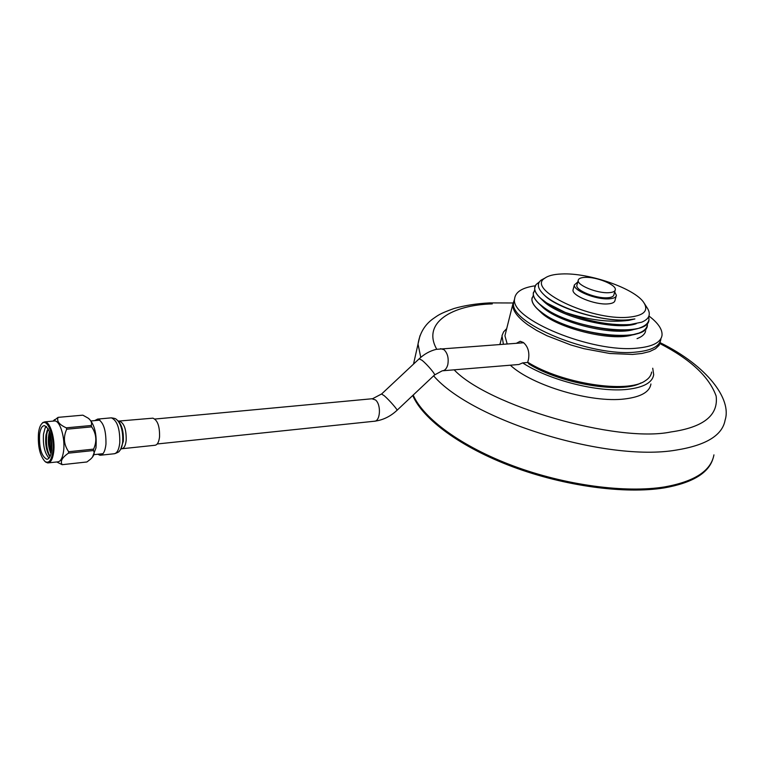 <?xml version="1.0" encoding="UTF-8"?>
<svg xmlns="http://www.w3.org/2000/svg" width="764" height="764" viewBox="0 0 764 764"><rect width="100%" height="100%" fill="white"/><g stroke="black" fill="none" stroke-linecap="round" stroke-linejoin="round"><path stroke-width="1.15" d="M454.15 369.833C487.766 405.512 616.911 443.254 670.887 431.966C703.463 427.343 718.542 415.377 716.145 396.067C709.212 376.824 690.513 359.357 660.058 343.657M413.19 395.074C423.485 418.624 461.752 446.759 513.57 466.03C565.35 485.274 625.449 493.305 664.709 486.907C694.61 481.492 711.026 470.805 713.939 454.866C711.026 470.805 694.61 481.492 664.709 486.907C625.449 493.305 565.35 485.274 513.57 466.03C461.752 446.759 423.485 418.624 413.19 395.074M492.283 303.91C452.517 304.874 421.613 322.57 436.741 349.234M535.249 285.793C522.251 287.636 515.375 291.963 514.611 298.772C509.626 318.98 592.024 353.102 637.023 348.155C652.637 346.694 660.975 342.387 662.035 335.253C662.464 329.389 658.1 322.971 648.942 316.009M514.468 299.354L513.647 302.62C508.633 322.971 590.906 357.141 635.887 352.089C651.491 350.59 659.838 346.245 660.908 339.063M412.751 395.485C422.693 419.083 460.816 447.389 512.73 466.804C564.625 486.19 625.009 494.308 664.413 487.871C692.337 482.877 708.514 473.155 712.955 458.706M577.785 281.992L574.366 284.943C573.124 290.511 596.13 299.822 608.965 298.839C613.635 298.543 616.118 297.377 616.395 295.343L614.705 291.915M573.248 289.145L573.019 289.995C571.759 295.611 594.726 304.951 607.552 303.919C612.222 303.614 614.705 302.439 614.991 300.376L616.166 296.155M584.995 277.37C580.707 277.58 578.443 278.612 578.195 280.455C577.106 285.335 597.429 293.519 608.755 292.698C612.9 292.45 615.087 291.437 615.326 289.651C616.338 284.705 596.331 276.663 584.995 277.37M577.04 284.781L576.839 285.526C575.75 290.444 596.025 298.648 607.351 297.788C611.486 297.53 613.673 296.508 613.922 294.703L615.135 290.368M660.812 339.703L659.17 345.242L655.474 348.766L649.715 351.536L642.018 353.455L632.602 354.439L609.729 353.474L583.887 348.671L570.889 344.994L546.843 335.692L536.557 330.382L527.867 324.853C517.553 317.346 512.51 310.547 512.749 304.464L514.353 299.803M516.359 343.284L520.198 341.288L523.35 342.492C527.857 346.388 529.595 351.889 528.545 359.013L527.714 362.222C561.865 383.671 627.597 393.746 645.265 380.778C649.056 378.381 651.176 375.468 651.616 372.039M645.847 328.482L645.828 330.058M637.052 338.633C641.875 336.819 644.711 334.374 645.58 331.309M545.095 278L541.141 280.111C536.767 283.654 537.56 288.391 543.529 294.312C557.061 308.236 603.274 322.37 628.705 319.791L634.894 318.941L628.858 320.355C609.882 322.742 588.691 320.106 565.284 312.428L546.995 303.117C538.725 297.588 534.619 292.574 534.676 288.076L535.956 284.647L539.422 281.878M534.848 286.92L534.657 288.152C534.533 291.017 536.338 294.245 540.062 297.826L546.976 303.193C552.974 307.138 560.623 310.852 569.944 314.319C592.033 322.169 612.069 325.579 630.061 324.538L641.655 322.198C649.515 318.932 651.3 314.061 646.993 307.577L644.51 303.68M565.284 312.428L569.944 314.319M648.751 316.516L648.942 319.323C650.183 338.06 575.674 330.115 545.563 308.646C537.312 303.088 533.224 298.036 533.291 293.5L534.781 289.776M533.463 292.335L533.272 293.577C533.138 296.527 534.991 299.841 538.83 303.509L545.544 308.732C568.254 324.662 622.192 335.606 640.662 327.555C645.198 325.798 647.882 323.468 648.693 320.555M647.394 323.096L647.385 324.7C648.569 343.58 574.156 335.749 544.13 314.166C535.908 308.58 531.83 303.489 531.916 298.915L533.387 295.181M532.088 297.74L531.897 298.991C531.754 302.019 533.654 305.409 537.608 309.181L544.111 314.243C566.659 330.191 620.206 341.107 638.857 333.104C643.536 331.318 646.296 328.931 647.137 325.942M627.989 317.28C590.333 320.651 525.613 289.336 544.875 278.163C548.275 275.661 553.89 274.257 561.731 273.97C588.767 272.547 634.855 288.458 643.861 302.659C648.951 310.948 643.66 315.828 627.989 317.28M506.723 328.587L503.591 331.891L501.986 335.711L503.39 344.201M500.372 342.845L499.799 344.459M510.342 365.202C532.145 385.619 591.565 403.258 624.828 398.932C640.948 396.946 649.648 391.961 650.928 383.996M527.876 362.461L522.662 362.89C548.915 380.214 598.661 392.763 627.607 389.334C643.746 387.424 652.437 382.544 653.688 374.675L652.733 368.229M522.662 362.89L518.918 364.495L442.967 370.75M527.714 362.222L528.917 364.017C560.967 383.996 621.715 394.023 640.939 382.926M505.797 332.273L504.928 335.74L507.172 343.934M537.608 309.181L540.578 312.027C555.705 327.832 612.05 342.176 632.907 334.699M633.518 334.508L638.246 333.257M538.83 303.509L541.819 306.383C556.851 322.217 613.969 336.743 634.731 329.16M540.062 297.826L543.061 300.739C557.911 316.487 615.364 331.184 636.25 323.707M543.701 294.465L544.312 295.076C558.312 309.945 612.05 324.585 634.894 318.941M51.408 452.049C49.603 446.281 49.135 440.093 50.013 433.494L50.052 433.226M51.56 451.104L50.338 434.181M48.934 455.229C46.26 449.261 45.41 442.136 46.394 433.837L47.034 430.886M50.099 456.452C46.843 450.483 45.754 442.939 46.833 433.799L48.17 428.824M51.637 450.54C50.816 456.213 49.211 459.126 46.814 459.269C41.457 456.328 39.05 448.076 39.575 434.496C40.377 428.728 42.001 425.777 44.455 425.643C49.794 428.594 52.181 436.893 51.637 450.54M46.508 426.646L45.105 427.993L43.5 434.114C42.813 445.221 44.656 453.233 49.03 458.152M45.105 427.993L46.232 426.417M50.013 456.633L49.354 455.86C46.174 450.445 45.057 443.435 46.012 434.831L48.084 428.671M38.496 433.054C39.126 428.088 40.396 424.822 42.287 423.237C47.702 418.137 54.865 437.571 52.754 452.03C51.369 460.644 48.772 463.786 44.961 461.466C39.843 455.602 37.694 446.128 38.496 433.054M45.601 462.039L47.769 462.936C50.691 462.764 52.659 459.212 53.661 452.288C55.495 439.51 50.262 421.556 44.885 421.843L42.832 422.53L41.59 423.905M48.571 462.85L57.596 461.876C60.557 461.695 62.543 458.161 63.565 451.257C65.427 438.526 60.165 420.658 54.731 420.954L53.91 421.031M53.279 421.088L58.074 417.364C56.546 421.193 59.277 424.679 66.277 427.83L66.707 429.215C63.116 437.113 63.765 444.619 68.655 451.725L68.474 453.157C62.132 457.474 60.031 461.322 62.17 464.684L56.746 461.962M54.683 419.579L53.06 421.107M92.444 457.206L95.968 447.905C96.942 434.401 94.64 424.717 89.082 418.853L88.71 418.577M82.359 415.205L58.074 417.364M66.277 427.83L91.222 425.5C92.205 422.95 91.164 420.486 88.108 418.109L82.846 415.167M91.222 425.5L91.661 426.866L66.707 429.215M62.17 464.684L86.915 461.972L90.486 459.231C94.02 455.974 94.994 453.081 93.409 450.54L93.6 449.127C97.095 441.315 96.445 433.895 91.661 426.866M49.44 431.488C47.54 439.606 48.065 447.055 51.026 453.826L48.361 437.514M49.937 432.863C48.629 439.892 49.087 446.424 51.331 452.469M48.142 428.776L47.167 430.552M93.409 450.54L68.474 453.157M68.655 451.725L93.6 449.127M122.183 448.716L154.786 445.288C157.279 445.068 158.864 442.289 159.552 436.951C159.8 426.379 157.585 420.124 152.915 418.166L152.294 418.223M97.754 454.246L100.113 455.268C103.188 455 105.136 451.314 105.957 444.209C106.177 430.113 103.398 421.747 97.601 419.092L94.698 420.63M433.627 375.831C471.636 420.21 606.263 462.23 676.102 450.101C706.117 445.307 722.448 435.289 725.112 420.076C731.96 399.133 707.101 365.775 660.382 342.797M419.99 335.673L418.023 344.077L420.763 357.38M157.231 443.97L374.121 421.26C380.348 421.804 381.465 404.643 375.487 399.944L371.944 398.76M374.121 421.26C382.583 420.276 390.194 416.647 396.955 410.363C398.483 410.64 389.287 400.049 384.216 395.704L381.561 394.033M397.06 410.258L434.439 375.067C436.215 375.105 427.238 364.418 422.005 360.274L419.149 358.822M434.592 374.923L442.241 370.817C444.887 370.664 446.739 368.592 447.809 364.59C448.869 358.201 447.608 353.235 444.037 349.702L440.532 348.661M121.008 448.965L121.581 448.783C123.997 448.573 125.535 445.756 126.184 440.341C126.385 429.616 124.217 423.256 119.671 421.26L119.146 421.298M100.877 455.182L113.855 453.797C116.968 453.52 118.945 449.853 119.776 442.795C120.034 428.785 117.226 420.467 111.353 417.841L110.57 417.918M114.695 453.692C117.914 452.517 119.461 451.629 119.356 451.046C121.094 449.404 122.202 446.329 122.679 441.85C123.128 431.908 121.304 424.641 117.207 420.047C115.288 419.188 117.627 418.739 111.353 417.841L97.601 419.092M120.607 449.461L123.31 441.286C123.73 432.042 122.039 425.29 118.219 421.021L117.761 420.582M512.959 302.983L489.495 302.897C476.344 303.623 464.55 305.485 454.102 308.484C438.784 313.956 437.963 315.484 432.596 319.094C424.545 325.063 419.684 333.391 418.023 344.077L413.505 364.113M514.611 298.772L513.647 302.62M574.366 284.943L573.019 289.995M154.93 419.035L372.612 398.703L381.675 393.928L419.302 358.679C424.373 354.009 430.017 350.896 436.225 349.349L523.693 342.759M578.195 280.455L576.839 285.526M544.875 278.163L541.141 280.111M501.805 337.096L499.971 344.449M512.749 304.464L504.928 335.74M543.529 294.312L544.312 295.076M47.464 459.193L46.814 459.269M42.287 423.237L42.832 422.53M44.885 421.843L54.731 420.954M91.097 420.954L99.95 420.143M94.163 454.628L103.006 453.682M152.915 418.166L118.325 421.107"/></g></svg>
